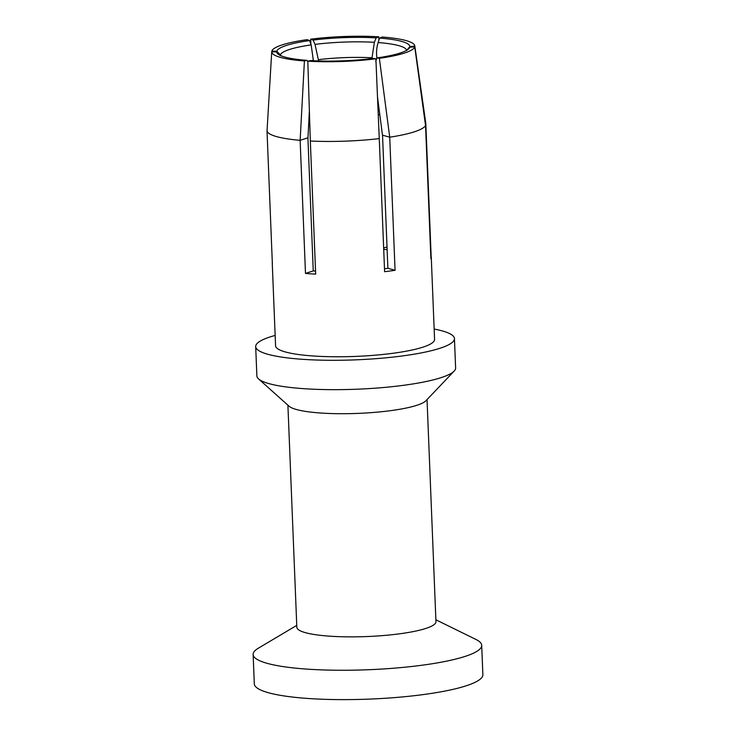 <?xml version="1.0" encoding="UTF-8"?>
<svg xmlns="http://www.w3.org/2000/svg" width="736" height="736" viewBox="0 0 736 736"><rect width="100%" height="100%" fill="white"/><g stroke="black" fill="none" stroke-linecap="round" stroke-linejoin="round"><path stroke-width="1.1" d="M296.746 625.379L258.345 648.204A114.374 19.863 -2.3 0 0 253.129 654.488L254.306 683.845A114.374 19.863 -2.3 0 0 309.212 698.556A114.374 19.863 -2.3 0 0 424.957 694.352A114.374 19.863 -2.3 0 0 482.871 674.664L481.694 645.306A114.374 19.863 -2.3 0 0 475.99 639.464L435.878 619.786M253.129 654.488A114.374 19.863 -2.3 0 0 308.034 669.19A114.374 19.863 -2.3 0 0 465.06 656.42A114.374 19.863 -2.3 0 0 481.694 645.306M258.548 378.92L289.036 406.189A69.616 12.089 -2.3 0 0 344.899 413.706A69.616 12.089 -2.3 0 0 416.87 405.288A69.616 12.089 -2.3 0 0 425.988 400.697L454.186 371.064A99.461 17.268 177.7 0 1 441.158 377.623A99.461 17.268 177.7 0 1 304.621 388.737A99.461 17.268 177.7 0 1 258.548 378.92A99.461 17.268 177.7 0 1 256.873 375.949L255.686 346.582A99.461 17.268 177.7 0 1 275.154 335.432M427.036 399.593L435.951 621.681A69.616 12.089 177.7 0 1 425.831 628.443A69.616 12.089 177.7 0 1 347.852 636.852A69.616 12.089 177.7 0 1 296.829 627.265L287.905 405.177M434.157 329.047A99.461 17.268 177.7 0 1 454.443 338.606A99.461 17.268 177.7 0 1 404.082 355.718A99.461 17.268 177.7 0 1 303.434 359.37A99.461 17.268 177.7 0 1 255.686 346.582M454.443 338.606L455.621 367.963A99.461 17.268 177.7 0 1 454.186 371.064M272.32 262.945A79.562 13.818 -2.3 0 0 272.265 263.58L275.568 345.782A79.562 13.818 -2.3 0 0 353.262 356.491A79.562 13.818 -2.3 0 0 434.571 339.397L431.268 257.195A79.562 13.818 -2.3 0 0 431.158 256.57L430.808 256.579M310.675 39.183A71.613 12.438 177.7 0 1 378.736 36.8L376.151 37.886A66.626 11.574 177.7 0 0 313.085 40.094L310.675 39.183L310.85 44.004M378.902 40.158L378.736 36.8M310.325 141.008L307.814 61.18L310.426 60.582A66.626 11.574 177.7 0 0 373.483 58.374L375.884 58.797L379.261 138.598A79.562 13.818 -2.3 0 1 344.614 141.174A79.562 13.818 -2.3 0 1 310.325 141.008L315.67 274.114A79.562 13.818 -2.3 0 1 305.486 273.433L313.251 270.903A64.648 11.224 -2.3 0 0 315.551 271.096M313.251 270.903L307.942 138.534L309.368 111.016M309.663 120.216A64.648 11.224 -2.3 0 0 308.872 120.345M281.143 55.807L280.352 54.924A63.25 10.985 177.7 0 1 311.181 44.905L313.38 60.748M305.486 273.433L300.141 140.328L307.952 137.788M272.265 263.58A79.562 13.818 -2.3 0 0 272.375 264.196L267.021 131.1A79.562 13.818 -2.3 0 0 300.141 140.328L304.419 60.95A71.613 12.438 177.7 0 1 271.722 51.842L276.718 51.916L280.25 55.688M371.901 58.576L374.376 42.311L376.151 37.886M313.085 40.094L315.036 44.39L318.614 60.95M309.58 40.563A66.626 11.574 177.7 0 0 276.81 51.216L271.814 51.143A71.613 12.438 177.7 0 1 307.188 39.652L309.58 40.563L311.181 44.905M271.814 51.143L271.768 51.842M276.81 51.216L280.352 54.924M267.021 131.1L271.722 51.842M276.718 51.916A66.626 11.574 177.7 0 0 277.555 53.636A66.626 11.574 177.7 0 0 307.004 60.352L304.419 60.95M307.004 60.352L307.841 61.916M375.884 58.797A71.613 12.438 177.7 0 1 307.814 61.18M384.486 268.796A64.648 11.224 -2.3 0 0 387.881 268.29L395.066 270.296A79.562 13.818 -2.3 0 1 384.606 271.694L379.261 138.598M387.881 268.29L382.564 135.921L377.504 96.977M395.066 270.296L389.721 137.19L382.499 135.185M376.998 57.905A66.626 11.574 177.7 0 0 409.152 48.346A66.626 11.574 177.7 0 0 409.768 47.251L414.736 46.837L425.546 125.552A79.562 13.818 -2.3 0 1 389.721 137.19L379.371 58.328L376.998 57.905L375.7 61.29M414.736 46.837A71.613 12.438 177.7 0 1 379.371 58.328M431.268 257.195A79.562 13.818 -2.3 0 1 430.891 258.649L425.546 125.552M409.768 47.251L408.038 49.404M431.158 256.57L425.813 123.464L425.261 123.492M425.813 123.464L414.828 46.138L409.86 46.561L406.631 50.508M414.828 46.138A71.613 12.438 177.7 0 0 414.81 45.899A71.613 12.438 177.7 0 0 382.131 37.03L379.564 38.116L378.129 42.559C376.602 47.454 376.188 52.642 376.887 58.116L376.896 58.162M379.564 38.116A66.626 11.574 177.7 0 1 409.86 46.561M387.026 246.928L383.658 248.023M387.136 249.605A64.648 11.224 -2.3 0 0 383.714 249.375M379.794 114.439L378.267 114.936M311.411 60.637A58.53 10.166 177.7 0 1 313.398 60.343M318.568 59.653A58.53 10.166 177.7 0 1 371.864 57.785M378.129 42.559A63.25 10.985 177.7 0 1 406.612 50.342M315.036 44.39A63.25 10.985 177.7 0 1 374.376 42.311M414.81 45.899L419.106 76.13"/></g></svg>
